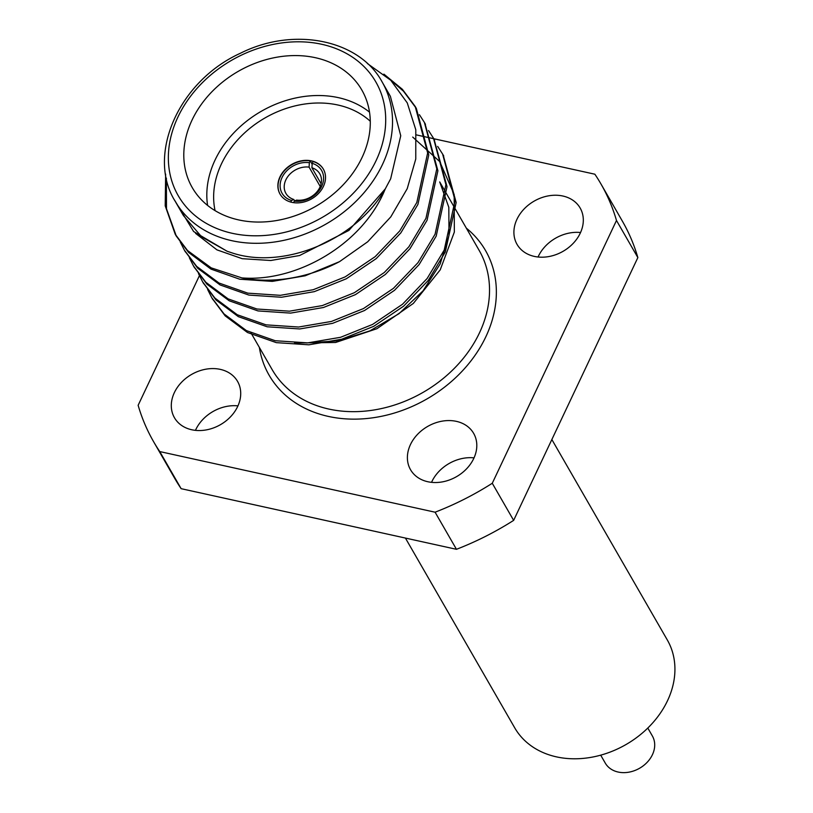 <?xml version="1.0" encoding="UTF-8"?>
<svg xmlns="http://www.w3.org/2000/svg" width="813" height="813" viewBox="0 0 813 813"><rect width="100%" height="100%" fill="white"/><g stroke="black" fill="none" stroke-linecap="round" stroke-linejoin="round"><path stroke-width="1.22" d="M237.65 406.53A36.412 28.963 -29.9 0 0 237.559 381.388A36.412 28.963 -29.9 0 0 191.553 374.458A36.412 28.963 -29.9 0 0 174.46 417.74A36.412 28.963 -29.9 0 0 206.116 429.935A36.412 28.963 -29.9 0 0 237.65 406.53M473.735 458.512A36.412 28.963 -29.9 0 0 473.654 433.38A36.412 28.963 -29.9 0 0 427.638 426.449A36.412 28.963 -29.9 0 0 410.545 469.721A36.412 28.963 -29.9 0 0 442.201 481.916A36.412 28.963 -29.9 0 0 473.735 458.512M580.248 233.179A36.412 28.963 -29.9 0 0 580.167 208.047A36.412 28.963 -29.9 0 0 534.161 201.116A36.412 28.963 -29.9 0 0 517.058 244.388A36.412 28.963 -29.9 0 0 548.714 256.583A36.412 28.963 -29.9 0 0 580.248 233.179M199.419 275.658L138.139 405.291A258.148 205.343 -29.9 0 0 153.627 441.733A258.148 205.343 -29.9 0 0 159.765 451.571L435.087 512.2A258.148 205.343 -29.9 0 0 492.272 483.268L616.488 220.486A258.148 205.343 -29.9 0 0 601 184.043A258.148 205.343 -29.9 0 0 594.862 174.206L416.419 134.907M159.765 451.571L181.136 488.674L456.459 549.303L435.087 512.2M492.272 483.268L513.643 520.371L637.859 257.589L616.488 220.486M237.955 405.87A36.412 28.963 -29.9 0 0 195.445 430.351M474.04 457.861A36.412 28.963 -29.9 0 0 431.53 482.343M580.553 232.528A36.412 28.963 -29.9 0 0 538.043 257.01M601 184.043L622.372 221.146A258.148 205.343 150.1 0 1 637.859 257.589M513.643 520.371A258.148 205.343 150.1 0 1 456.459 549.303M181.136 488.674A258.148 205.343 150.1 0 1 174.988 478.837L153.627 441.733M306.379 342.954L338.269 340.82L369.996 330.83L399.01 313.676L423.055 290.82L440.138 264.012L449 235.414L448.817 207.325L439.711 181.929L479.172 250.424A119.44 95.009 -29.9 0 1 423.095 392.364A119.44 95.009 -29.9 0 1 272.172 369.651L250.983 332.873M312.141 164.236L310.231 160.903L309.367 162.712L309.072 167.132A19.563 15.559 -29.9 0 0 289.093 174.998A19.563 15.559 -29.9 0 0 285.902 193.382A19.563 15.559 -29.9 0 0 293.788 199.47L291.521 200.465L290.769 202.061M310.231 160.903A25 19.888 -29.9 0 0 284.489 170.659A25 19.888 -29.9 0 0 280.119 194.236M291.521 200.465A22.825 18.16 150.1 0 1 282.03 177.539A22.825 18.16 150.1 0 1 309.367 162.712M412.709 137.072L439.711 161.574L454.172 194.49L454.345 232.061L440.209 269.865L413.309 303.452L376.927 328.706L335.566 342.497L294.509 342.995M367.293 63.465L390.758 80.253L407.262 102.895L415.789 129.755L415.768 159.002L407.211 188.697L390.789 216.888L367.71 241.766L339.529 261.654A135.862 108.078 150.1 0 1 241.908 277.904L211.217 267.873L187.529 250.526L175.242 234.276L165.212 205.852L165.639 174.094M174.419 199.917L193.616 231.522L227.061 251.227L230.394 252.335C282.131 270.719 356.084 240.536 385.271 188.901L390.667 178.779L400.748 135.751L390.382 96.33L382.181 82.052A119.44 95.009 150.1 0 1 382.456 164.511A119.44 95.009 150.1 0 1 279.022 241.288A119.44 95.009 150.1 0 1 175.191 201.278C146.35 155.7 177.996 81.554 240.384 53.262C294.418 26.057 359.722 40.081 382.181 82.052M175.191 201.278L183.403 215.547L201.594 236.807L227.061 251.227M195.577 233.382L216.969 249.876L242.233 258.686L270.79 260.506L299.621 255.516L348.899 230.425L385.271 188.901C362.903 244.5 296.532 282.314 241.908 277.904M339.529 261.654L305.16 275.8L272.314 281.389L239.764 279.225L210.974 269.103L188.636 252.447L176.33 236.166L166.492 208.778L166.38 178.169M389.722 79.247L403.492 91.229L416.358 108.464L428.766 154.948L417.912 204.439L400.839 232.874L376.236 258.615L346.297 278.788L314.296 291.654L281.45 297.253L248.9 295.078L220.11 284.957L197.772 268.3L184.907 251.044M424.925 123.352L437.902 170.75L427.049 220.293L409.976 248.727L385.362 274.469L355.423 294.641L323.432 307.507L290.576 313.107L258.026 310.932L229.236 300.81L206.909 284.154L194.033 266.898M434.051 139.206L447.028 186.644L436.185 236.146L419.112 264.581L394.498 290.322L364.559 310.495L332.558 323.361L299.712 328.96L267.162 326.785L238.372 316.664L216.034 300.017L203.169 282.751M443.187 155.059L456.164 202.488L445.311 252L428.238 280.434L403.634 306.176L373.685 326.348L341.694 339.224L308.849 344.814L276.298 342.639L247.498 332.517L225.171 315.871L212.305 298.605M383.909 74.146L402.384 89.308L415.199 106.452L427.658 152.966L416.805 202.518L399.732 230.953L375.128 256.684L345.179 276.867L313.188 289.733L280.343 295.322L247.792 293.147L219.002 283.026L196.665 266.379L184.368 250.13L180.222 241.898M419.406 114.694L424.376 122.387L436.794 168.87L425.941 218.372L408.868 246.806L384.254 272.538L354.316 292.721L322.314 305.586L289.469 311.176L256.918 309.001L228.128 298.889L205.801 282.233L193.474 265.932L189.358 257.762M428.542 130.547L433.481 138.2L445.92 184.693L435.077 234.225L418.004 262.66L393.39 288.391L363.452 308.574L331.45 321.44L298.605 327.029L266.054 324.854L237.264 314.743L214.927 298.086L202.65 281.867L198.494 273.615M437.668 146.401L442.607 154.043L455.056 200.547L444.203 250.079L427.13 278.513L402.526 304.245L372.578 324.428L340.586 337.293L307.741 342.883L275.19 340.718L246.39 330.596L224.063 313.94L211.736 297.639L207.62 289.469M362.039 157.529A97.824 77.814 -29.9 0 0 361.805 89.979A97.824 77.814 -29.9 0 0 238.199 71.381A97.824 77.814 -29.9 0 0 192.275 187.63A97.824 77.814 -29.9 0 0 277.314 220.404A97.824 77.814 -29.9 0 0 362.039 157.529M207.589 205.415A97.824 77.814 150.1 0 1 261.217 111.33A97.824 77.814 150.1 0 1 369.509 112.153M323.422 186.401A25 19.888 -29.9 0 0 323.361 169.134A25 19.888 -29.9 0 0 291.776 164.389A25 19.888 -29.9 0 0 280.038 194.094A25 19.888 -29.9 0 0 301.765 202.467A25 19.888 -29.9 0 0 323.422 186.401M370.271 121.249A92.387 73.495 -29.9 0 0 265.018 117.936A92.387 73.495 -29.9 0 0 215.079 210.648M323.442 169.277A25 19.888 -29.9 0 0 313.056 161.523L312.202 163.332A22.825 18.16 150.1 0 1 321.694 186.268A22.825 18.16 150.1 0 1 294.357 201.096L296.623 200.089A19.563 15.559 -29.9 0 0 319.844 187.356A19.563 15.559 -29.9 0 0 319.804 173.85A19.563 15.559 -29.9 0 0 311.907 167.763L321.115 183.738M293.615 202.65L294.357 201.096M320.231 186.492L309.072 167.132M293.788 199.47L294.652 200.963M311.907 167.763L312.202 163.332M600.705 755.165L605.258 763.082A27.175 21.616 -29.9 0 0 639.597 768.244A27.175 21.616 -29.9 0 0 652.351 735.948L647.798 728.042M405.413 538.064L514.71 727.818A88.038 70.03 -29.9 0 0 625.959 744.566A88.038 70.03 -29.9 0 0 667.29 639.933L551.854 439.528M466.347 228.158A124.877 99.338 150.1 0 1 426.896 398.97A124.877 99.338 150.1 0 1 259.347 347.385M376.094 160.618A114.003 90.69 -29.9 0 0 266.217 46.026A114.003 90.69 -29.9 0 0 188.819 209.774A114.003 90.69 -29.9 0 0 376.094 160.618M443.746 156.015L442.638 154.094M434.62 140.161L433.512 138.24M425.484 124.308L424.376 122.387M416.347 108.454L415.25 106.533M212.854 299.58L211.736 297.649M203.717 283.717L202.61 281.796M194.592 267.863L193.474 265.942M185.455 252.01L184.348 250.089M176.319 236.156L175.212 234.235"/></g></svg>
